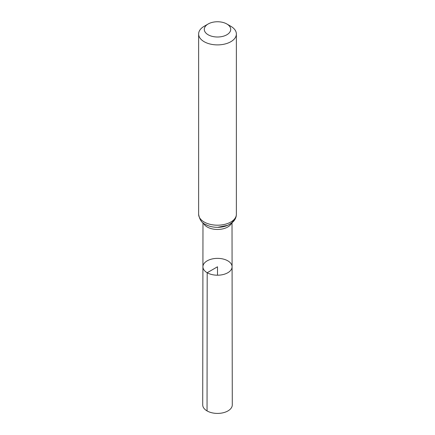 <?xml version="1.0" encoding="UTF-8"?>
<svg xmlns="http://www.w3.org/2000/svg" width="435" height="435" viewBox="0 0 435 435"><rect width="100%" height="100%" fill="white"/><g stroke="black" fill="none" stroke-linecap="round" stroke-linejoin="round"><path stroke-width="0.65" d="M207.19 272.74A14.583 8.417 180 0 1 202.917 266.78A14.583 8.417 180 0 1 217.5 258.368A14.583 8.417 180 0 1 232.083 266.78A14.583 8.417 180 0 1 223.084 274.561A14.583 8.417 180 0 1 207.19 272.74A14.583 8.417 180 0 1 202.917 266.78L202.715 404.871A14.785 8.537 180 0 0 207.044 410.912A14.785 8.537 180 0 0 223.166 412.761A14.785 8.537 180 0 0 232.285 404.871L232.083 266.78A14.583 8.417 180 0 1 223.084 274.561A14.583 8.417 180 0 1 207.19 272.74M208.158 34.773A13.213 7.629 180 0 1 208.158 23.985A13.213 7.629 180 0 1 226.842 23.985A13.213 7.629 180 0 1 226.842 34.773A13.213 7.629 180 0 1 208.158 34.773M226.842 23.985L230.844 26.296A18.874 10.897 180 0 1 236.374 34.001A18.874 10.897 180 0 1 224.721 44.066A18.874 10.897 180 0 1 204.156 41.706A18.874 10.897 180 0 1 198.626 34.001A18.874 10.897 180 0 1 204.156 26.296L208.158 23.985M217.5 275.203L217.5 266.785L207.19 272.74L207.044 410.912M231.567 223.144A14.513 8.379 180 0 1 221.344 229.158A14.513 8.379 180 0 1 207.239 227.005A14.513 8.379 180 0 1 203.433 223.144M204.156 222.008A18.874 10.897 180 0 1 198.626 214.303C199.583 219.604 201.775 222.937 205.195 224.313C208.811 226.325 212.96 227.331 217.647 227.326L227.88 225.281L232.203 222.633L233.72 221.132C235.449 219.115 236.335 216.837 236.374 214.303A18.874 10.897 180 0 1 224.721 224.368A18.874 10.897 180 0 1 204.156 222.008M233.785 219.811A16.693 9.641 180 0 1 222.138 226.945A16.693 9.641 180 0 1 205.695 224.503M202.982 222.785L202.917 266.78M232.018 222.785L232.083 266.78M198.626 34.001L198.626 214.303M236.374 34.001L236.374 214.303"/></g></svg>
